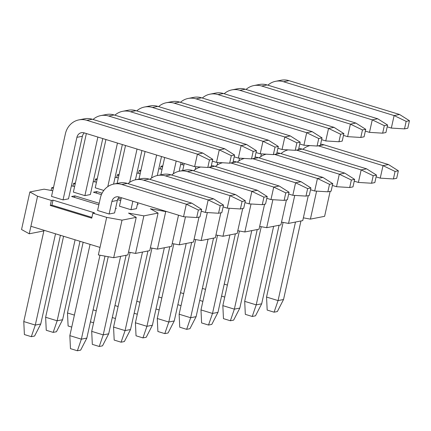 <?xml version="1.0" encoding="UTF-8"?>
<svg xmlns="http://www.w3.org/2000/svg" width="431" height="431" viewBox="0 0 431 431"><rect width="100%" height="100%" fill="white"/><g stroke="black" fill="none" stroke-linecap="round" stroke-linejoin="round"><path stroke-width="0.65" d="M29.243 233.785L21.55 229.513L29.874 191.962L37.567 196.234L29.243 233.785L43.865 230.914M330.141 191.359L324.608 216.33L310.401 219.115L316.607 191.122M303.365 217.844L310.401 219.115M308.284 195.647L302.751 220.613L288.544 223.403L294.75 195.41M281.508 222.127L288.544 223.403M286.426 199.936L280.893 224.901L266.687 227.687L272.893 199.698M259.651 226.415L266.687 227.687M264.575 204.219L259.036 229.19L244.835 231.975L251.036 203.987M237.793 230.704L244.835 231.975M242.718 208.507L237.179 233.478L222.978 236.263L229.184 208.275M215.942 234.992L222.978 236.263M220.861 212.795L215.322 237.767L201.121 240.552L207.327 212.558M194.085 239.28L201.121 240.552M199.003 217.084L193.471 242.05L179.264 244.84L185.47 216.847M172.228 243.569L179.264 244.84M178.515 215.193L171.613 246.338L157.407 249.123L165.73 211.578L150.387 208.803L158.08 213.076L149.756 250.626L135.549 253.412L143.873 215.866L128.53 213.092L136.223 217.364L127.899 254.915L113.692 257.7L122.021 220.149L106.672 217.38L100.014 247.416L30.908 226.275M150.371 247.852L157.407 249.123M128.513 252.14L135.549 253.412M113.692 257.7L98.349 254.926L100.014 247.416M106.672 217.38L92.854 213.151L91.744 218.156L50.276 205.468L51.386 200.463L37.567 196.234M91.916 217.386L51.919 205.151L50.276 205.468M51.919 205.151L53.029 200.14L51.386 200.463M182.254 164.723L182.636 162.993M183.913 165.025L180.659 164.437M160.397 169.011L161.011 166.237L162.546 167.088M162.816 165.887L161.011 166.237M162.056 169.308L158.802 168.72M138.54 173.3L139.154 170.525L140.689 171.376M140.959 170.17L139.154 170.525M140.199 173.596L136.95 173.009M116.682 177.583L117.302 174.814L118.832 175.665M119.101 174.458L117.302 174.814M118.342 177.884L115.093 177.297M94.831 181.871L95.445 179.102L96.975 179.953M97.244 178.746L95.445 179.102M96.485 182.173L93.236 181.586M72.974 186.16L73.588 183.385L75.123 184.242M75.387 183.035L73.588 183.385M74.628 186.461L71.379 185.874M51.117 190.448L51.731 187.674L53.266 188.525M53.53 187.323L51.731 187.674M52.771 190.744L44.081 189.177L29.874 191.962M165.73 211.578L166.318 211.459M143.873 215.866L158.08 213.076M122.021 220.149L136.223 217.364M53.029 200.14L94.491 212.828L92.854 213.151M84.304 132.91A6.524 5.899 -101.1 0 0 82.38 136.261L68.502 198.842L63.039 199.914L51.521 196.391L65.393 133.809A19.573 17.698 -101.1 0 1 78.905 119.888L84.368 118.816A19.573 17.698 78.9 0 1 92.299 119.247L202.872 153.075L197.409 154.147L86.836 120.319A19.573 17.698 -101.1 0 0 78.905 119.888M119.274 197.069A6.524 5.899 -101.1 0 0 117.351 200.42L114.576 212.936L109.113 214.008L97.595 210.484L100.369 197.969A19.573 17.698 -101.1 0 1 113.881 184.048L119.344 182.976A19.573 17.698 78.9 0 1 127.274 183.407L191.773 203.141L186.311 204.213L121.806 184.479A19.573 17.698 -101.1 0 0 113.881 184.048M102.772 138.561L90.359 194.553L84.896 195.626L73.378 192.102L86.362 133.54M137.748 202.721L136.433 208.647L130.97 209.719L119.452 206.196L121.332 197.7M74.541 197.398L74.886 195.857L99.189 203.292M98.85 204.833L71.605 196.498L74.886 195.857M115.6 208.313L116.348 208.539L115.513 208.706M103.812 190.443L95.235 187.814L105.94 139.531M96.399 193.11L96.738 191.569L102.082 193.201M101.414 194.645L93.462 192.21L96.738 191.569M118.315 198.168L121.046 199.003M137.457 204.025L138.206 204.251L137.37 204.418M120.702 200.544L117.593 199.591M224.734 297.083L221.572 296.119M227.396 285.08L224.233 284.115M275.614 81.303L281.077 80.231A19.573 17.698 78.9 0 1 289.007 80.662L399.58 114.49L394.117 115.562L283.544 81.734A19.573 17.698 -101.1 0 0 275.614 81.303A19.573 17.698 -101.1 0 0 267.877 85.171M261.396 153.872L260.793 156.609M387.194 126.811L391.343 128.077L394.117 115.562L406.169 121.375L409.45 120.728L399.58 114.49M406.169 121.375L404.504 128.885L407.785 128.239L409.45 120.728M404.504 128.885L391.343 128.077M202.882 301.371L199.715 300.402M205.539 289.368L202.376 288.404M253.757 85.591L259.22 84.519A19.573 17.698 78.9 0 1 267.15 84.95L377.723 118.778L372.26 119.85L261.687 86.022A19.573 17.698 -101.1 0 0 253.757 85.591A19.573 17.698 -101.1 0 0 246.02 89.459M239.544 158.161L238.936 160.892M365.343 131.099L369.486 132.365L372.26 119.85L384.317 125.663L387.593 125.017L377.723 118.778M384.317 125.663L382.653 133.168L385.928 132.527L387.593 125.017M382.653 133.168L369.486 132.365M181.025 305.66L177.858 304.69M183.687 293.656L180.519 292.687M231.9 89.88L237.362 88.808A19.573 17.698 78.9 0 1 245.293 89.239L355.866 123.067L350.403 124.133L239.83 90.311A19.573 17.698 -101.1 0 0 231.9 89.88A19.573 17.698 -101.1 0 0 224.163 93.748M217.687 162.449L217.079 165.181M343.485 135.382L347.628 136.654L350.403 124.133L362.46 129.946L365.736 129.305L355.866 123.067M362.46 129.946L360.795 137.457L364.071 136.816L365.736 129.305M360.795 137.457L347.628 136.654M159.168 309.948L156 308.979M161.83 297.945L158.662 296.975M182.685 170.552L184.252 163.489M210.042 94.168L215.505 93.096A19.573 17.698 78.9 0 1 223.436 93.522L334.009 127.35L328.546 128.422L217.973 94.594A19.573 17.698 -101.1 0 0 210.042 94.168A19.573 17.698 -101.1 0 0 202.306 98.031M195.83 166.738L195.221 169.469M321.628 139.671L325.771 140.937L328.546 128.422L340.603 134.235L343.879 133.594L334.009 127.35M340.603 134.235L338.938 141.745L342.214 141.104L343.879 133.594M338.938 141.745L325.771 140.937M137.311 314.237L134.143 313.267M139.973 302.233L136.805 301.264M160.828 174.841L164.674 157.498M188.185 98.451L193.654 97.379A19.573 17.698 78.9 0 1 201.579 97.81L312.152 131.638L306.689 132.71L196.116 98.882A19.573 17.698 -101.1 0 0 188.185 98.451A19.573 17.698 -101.1 0 0 180.449 102.319M181.085 162.519L179.151 171.247M176.193 161.022L173.37 173.758M299.771 143.959L303.914 145.225L306.689 132.71L318.746 138.523L322.027 137.882L312.152 131.638M318.746 138.523L317.081 146.034L320.362 145.392L322.027 137.882M317.081 146.034L303.914 145.225M115.454 318.52L112.292 317.555M118.116 306.516L114.948 305.552M138.971 179.129L145.096 151.507M166.328 102.74L171.797 101.668A19.573 17.698 78.9 0 1 179.722 102.099L290.3 135.927L284.832 136.999L174.259 103.171A19.573 17.698 -101.1 0 0 166.328 102.74A19.573 17.698 -101.1 0 0 158.597 106.608M161.506 156.528L157.293 175.536M156.615 155.031L151.513 178.046M277.914 148.248L282.057 149.514L284.832 136.999L296.889 142.812L300.17 142.165L290.3 135.927M296.889 142.812L295.224 150.322L298.505 149.676L300.17 142.165M295.224 150.322L282.057 149.514M93.597 322.808L90.435 321.838M96.258 310.805L93.096 309.841M117.113 183.417L125.518 145.516M144.477 107.028L149.94 105.956A19.573 17.698 78.9 0 1 157.87 106.387L268.443 140.215L262.98 141.287L152.402 107.459A19.573 17.698 -101.1 0 0 144.477 107.028A19.573 17.698 -101.1 0 0 136.74 110.896M141.928 150.538L135.436 179.824M137.036 149.045L129.656 182.329M256.057 152.536L260.205 153.802L262.98 141.287L275.032 147.1L278.313 146.454L268.443 140.215M275.032 147.1L273.367 154.61L276.648 153.964L278.313 146.454M273.367 154.61L260.205 153.802M71.74 327.097L68.109 325.987L67.484 312.976L83.161 242.26M74.401 315.093L67.484 312.976M122.619 111.317L128.082 110.244A19.573 17.698 78.9 0 1 136.013 110.675L246.586 144.504L241.123 145.57L130.55 111.748A19.573 17.698 -101.1 0 0 122.619 111.317A19.573 17.698 -101.1 0 0 114.883 115.185M122.35 144.552L113.579 184.112M117.458 143.054L107.798 186.618M234.2 156.819L238.348 158.091L241.123 145.57L253.175 151.383L256.456 150.742L246.586 144.504M253.175 151.383L251.51 158.894L254.791 158.252L256.456 150.742M251.51 158.894L238.348 158.091M79.999 241.295L62.614 319.716L56.439 331.741L53.164 332.387L46.252 330.27L45.632 317.264L63.583 236.274M62.614 319.716L57.151 320.788L53.164 332.387M75.102 239.798L57.151 320.788L45.632 317.264M100.762 115.605L106.225 114.533A19.573 17.698 78.9 0 1 114.156 114.958L224.729 148.787L219.266 149.859L108.693 116.031A19.573 17.698 -101.1 0 0 100.762 115.605A19.573 17.698 -101.1 0 0 93.026 119.473M97.88 137.063L84.896 195.626M212.348 161.108L216.491 162.379L219.266 149.859L231.323 155.672L234.599 155.031L224.729 148.787M231.323 155.672L229.658 163.182L232.934 162.541L234.599 155.031M229.658 163.182L216.491 162.379M60.421 235.304L40.756 324.004L34.582 336.029L31.307 336.676L24.395 334.558L23.775 321.553L44.005 230.283M40.756 324.004L35.294 325.076L31.307 336.676M55.524 233.807L35.294 325.076L23.775 321.553M82.38 136.261L76.912 137.333L63.039 199.914M76.912 137.333A6.524 5.899 78.9 0 1 81.416 132.694A6.524 5.899 78.9 0 1 84.061 132.834L194.634 166.662L197.409 154.147L209.466 159.96L212.742 159.319L202.872 153.075M209.466 159.96L207.801 167.47L211.077 166.829L212.742 159.319M207.801 167.47L194.634 166.662M300.946 220.968L283.533 299.513L277.365 311.538L274.084 312.184L267.177 310.067L266.552 297.061L283.102 222.418M283.533 299.513L278.07 300.585L274.084 312.184M295.483 222.04L278.07 300.585L266.552 297.061M320.632 144.159A19.573 17.698 78.9 0 1 323.977 144.821L388.482 164.556L383.019 165.628L318.514 145.893A19.573 17.698 -101.1 0 0 318.229 145.807M376.096 176.877L380.239 178.143L383.019 165.628L395.071 171.441L398.352 170.795L388.482 164.556M309.964 145.597A19.573 17.698 -101.1 0 0 302.848 149.331M395.071 171.441L393.406 178.951L396.687 178.305L398.352 170.795M393.406 178.951L380.239 178.143M279.094 225.257L261.676 303.801L255.508 315.826L252.227 316.467L245.32 314.355L244.695 301.35L261.245 226.706M261.676 303.801L256.213 304.873L252.227 316.467M273.626 226.329L256.213 304.873L244.695 301.35M298.775 148.447A19.573 17.698 78.9 0 1 302.12 149.11L366.625 168.844L361.162 169.911L296.657 150.182A19.573 17.698 -101.1 0 0 296.372 150.096M354.239 181.16L358.387 182.432L361.162 169.911L373.214 175.724L376.495 175.083L366.625 168.844M288.113 149.886A19.573 17.698 -101.1 0 0 280.996 153.619M373.214 175.724L371.549 183.234L374.83 182.593L376.495 175.083M371.549 183.234L358.387 182.432M257.237 229.545L239.825 308.09L233.65 320.114L230.375 320.756L223.463 318.644L222.838 305.638L239.388 230.994M239.825 308.09L234.356 309.162L230.375 320.756M251.774 230.617L234.356 309.162L222.838 305.638M276.917 152.736A19.573 17.698 78.9 0 1 280.269 153.398L344.768 173.127L339.305 174.199L274.8 154.47A19.573 17.698 -101.1 0 0 274.515 154.384M332.387 185.449L336.53 186.715L339.305 174.199L351.362 180.013L354.638 179.371L344.768 173.127M266.256 154.174A19.573 17.698 -101.1 0 0 259.139 157.908M351.362 180.013L349.697 187.523L352.973 186.882L354.638 179.371M349.697 187.523L336.53 186.715M235.38 233.828L217.967 312.373L211.793 324.403L208.518 325.044L201.606 322.932L200.986 309.921L217.531 235.278M217.967 312.373L212.505 313.445L208.518 325.044M229.917 234.9L212.505 313.445L200.986 309.921M255.066 157.024A19.573 17.698 78.9 0 1 258.411 157.681L322.911 177.416L317.448 178.488L252.949 158.753A19.573 17.698 -101.1 0 0 252.658 158.673M310.53 189.737L314.673 191.003L317.448 178.488L329.505 184.301L332.78 183.66L322.911 177.416M244.399 158.457A19.573 17.698 -101.1 0 0 237.282 162.196M329.505 184.301L327.84 191.811L331.116 191.17L332.78 183.66M327.84 191.811L314.673 191.003M213.523 238.117L196.11 316.661L189.936 328.686L186.661 329.332L179.749 327.215L179.129 314.21L195.674 239.566M196.11 316.661L190.647 317.733L186.661 329.332M208.06 239.189L190.647 317.733L179.129 314.21M233.209 161.313A19.573 17.698 78.9 0 1 236.554 161.97L301.053 181.704L295.591 182.776L231.091 163.042A19.573 17.698 -101.1 0 0 230.8 162.956M288.673 194.025L292.816 195.291L295.591 182.776L307.648 188.589L310.923 187.943L301.053 181.704M222.541 162.746A19.573 17.698 -101.1 0 0 215.425 166.479M307.648 188.589L305.983 196.1L309.259 195.453L310.923 187.943M305.983 196.1L292.816 195.291M191.666 242.405L174.253 320.95L168.085 332.974L164.804 333.621L157.891 331.504L157.272 318.498L173.817 243.854M174.253 320.95L168.79 322.022L164.804 333.621M186.203 243.477L168.79 322.022L157.272 318.498M211.352 165.596A19.573 17.698 78.9 0 1 214.697 166.258L279.196 185.993L273.733 187.065L209.234 167.33A19.573 17.698 -101.1 0 0 208.949 167.244M266.816 198.314L270.959 199.58L273.733 187.065L285.791 192.878L289.072 192.231L279.196 185.993M200.684 167.034A19.573 17.698 -101.1 0 0 193.567 170.768M285.791 192.878L284.126 200.388L287.407 199.742L289.072 192.231M284.126 200.388L270.959 199.58M169.809 246.694L152.396 325.238L146.228 337.263L142.947 337.904L136.034 335.792L135.415 322.787L151.965 248.143M152.396 325.238L146.933 326.31L142.947 337.904M164.346 247.766L146.933 326.31L135.415 322.787M179.447 171.188L184.91 170.116A19.573 17.698 78.9 0 1 192.84 170.547L257.345 190.281L251.876 191.353L187.377 171.619A19.573 17.698 -101.1 0 0 179.447 171.188A19.573 17.698 -101.1 0 0 171.71 175.056M244.959 202.597L249.102 203.868L251.876 191.353L263.934 197.161L267.215 196.52L257.345 190.281M263.934 197.161L262.269 204.671L265.55 204.03L267.215 196.52M262.269 204.671L249.102 203.868M147.952 250.982L130.539 329.526L124.37 341.551L121.089 342.192L114.183 340.081L113.558 327.075L130.108 252.431M130.539 329.526L125.076 330.599L121.089 342.192M142.489 252.054L125.076 330.599L113.558 327.075M157.59 175.476L163.058 174.404A19.573 17.698 78.9 0 1 170.983 174.835L235.488 194.564L230.025 195.636L165.52 175.907A19.573 17.698 -101.1 0 0 157.59 175.476A19.573 17.698 -101.1 0 0 149.853 179.344M223.102 206.885L227.25 208.157L230.025 195.636L242.077 201.449L245.358 200.808L235.488 194.564M242.077 201.449L240.412 208.96L243.693 208.318L245.358 200.808M240.412 208.96L227.25 208.157M126.1 255.265L108.682 333.809L102.513 345.84L99.232 346.481L92.326 344.369L91.701 331.358L108.251 256.714M108.682 333.809L103.219 334.882L99.232 346.481M120.632 256.337L103.219 334.882L91.701 331.358M135.733 179.765L141.201 178.693A19.573 17.698 78.9 0 1 149.126 179.118L213.631 198.853L208.168 199.925L143.663 180.19A19.573 17.698 -101.1 0 0 135.733 179.765A19.573 17.698 -101.1 0 0 128.002 183.633M132.85 201.223L130.97 209.719M201.245 211.174L205.393 212.44L208.168 199.925L220.219 205.738L223.5 205.097L213.631 198.853M220.219 205.738L218.555 213.248L221.836 212.607L223.5 205.097M218.555 213.248L205.393 212.44M105.002 256.127L86.83 338.098L80.656 350.123L77.381 350.769L70.469 348.652L69.844 335.647L90.079 244.377M86.83 338.098L81.362 339.17L77.381 350.769M99.976 255.222L81.362 339.17L69.844 335.647M117.351 200.42L111.888 201.492L109.113 214.008M111.888 201.492A6.524 5.899 78.9 0 1 116.392 196.854A6.524 5.899 78.9 0 1 119.031 196.994L183.536 216.728L186.311 204.213L198.368 210.026L201.643 209.38L191.773 203.141M198.368 210.026L196.703 217.536L199.979 216.89L201.643 209.38M196.703 217.536L183.536 216.728M283.544 81.734L289.007 80.662M261.687 86.022L267.15 84.95M239.83 90.311L245.293 89.239M217.973 94.594L223.436 93.522M196.116 98.882L201.579 97.81M174.259 103.171L179.722 102.099M152.402 107.459L157.87 106.387M130.55 111.748L136.013 110.675M108.693 116.031L114.156 114.958M86.836 120.319L92.299 119.247M318.514 145.893L323.977 144.821M296.657 150.182L302.12 149.11M274.8 154.47L280.269 153.398M252.949 158.753L258.411 157.681M231.091 163.042L236.554 161.97M209.234 167.33L214.697 166.258M187.377 171.619L192.84 170.547M165.52 175.907L170.983 174.835M143.663 180.19L149.126 179.118M121.806 184.479L127.274 183.407"/></g></svg>
